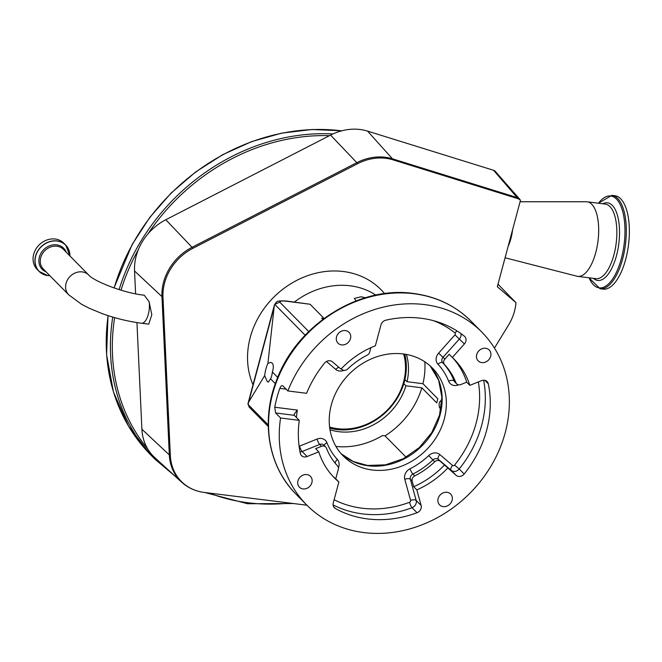 <?xml version="1.0" encoding="UTF-8"?>
<svg xmlns="http://www.w3.org/2000/svg" width="662" height="662" viewBox="0 0 662 662"><rect width="100%" height="100%" fill="white"/><g stroke="black" fill="none" stroke-linecap="round" stroke-linejoin="round"><path stroke-width="0.99" d="M306.92 505.205L204.186 492.429A49.228 42.5 -44.6 0 1 202.845 492.238A49.228 42.5 -44.6 0 1 170.341 455.58L162.984 297.304A49.228 42.5 -44.6 0 1 192.89 248.3L357.654 163.671A49.228 42.5 -44.6 0 1 385.954 158.317A49.228 42.5 -44.6 0 1 393.054 159.848L517.758 198.617A7.025 6.066 -44.6 0 1 520.431 200.47L497.319 286.72L515.988 302.691L497.989 284.205M515.988 302.691A49.228 42.5 -44.6 0 1 508.466 325.166L494.448 348.071M520.431 200.47A5.793 2.416 -82.8 0 0 519.86 199.386A5.793 2.416 -82.8 0 0 519.844 199.361A7.365 6.388 139.1 0 0 519.786 199.295A7.365 6.388 139.1 0 0 517.171 197.59L493.554 170.283L494.837 170.862L519.736 199.237M512.587 229.731A27.258 11.378 97.2 0 1 509.045 244.27A27.258 11.378 97.2 0 1 508.118 246.421M520.084 201.753L586.317 201.753A37.577 15.681 97.2 0 1 587.136 201.802A37.577 15.681 97.2 0 1 598.316 222.647A37.577 15.681 97.2 0 1 593.193 260.356A37.577 15.681 97.2 0 1 577.727 276.368A37.577 15.681 97.2 0 1 576.916 276.211L505.073 257.775M622.487 269.095A47.076 19.645 97.2 0 1 603.107 289.145L600.062 288.764A47.076 19.645 97.2 0 0 619.442 268.706A47.076 19.645 97.2 0 0 625.855 221.464A47.076 19.645 97.2 0 0 611.862 195.348L614.899 195.729A47.076 19.645 97.2 0 1 628.9 221.844A47.076 19.645 97.2 0 1 622.487 269.095M135.602 293.762L134.543 270.965A51.462 44.428 -44.6 0 1 138.366 249.574A51.462 44.428 -44.6 0 1 147.907 233.951A51.462 44.428 -44.6 0 1 165.798 219.743L330.561 135.114A51.462 44.428 -44.6 0 1 367.567 131.117L493.554 170.283M375.834 295.103A74.781 64.57 135.4 0 0 350.231 285.802A74.781 64.57 135.4 0 0 294.433 302.046M356.048 300.92L354.377 298.43L361.063 296.783L365.358 297.751M286.025 301.202A4.419 1.845 -82.8 0 0 285.479 300.912L310.064 304.239L286.025 301.202A10.311 2.921 15 0 0 279.745 302.153L274.738 304.363L274.308 305.513L267.92 363.364C266.447 366.367 265.354 370.463 264.626 375.652L267.233 381.486L268.333 382.123L270.543 378.813A9.947 4.154 -82.8 0 0 272.372 371.986C273.671 367.791 273.596 364.82 272.173 363.057L270.824 362.387L267.92 363.364M324.082 318.455L310.064 304.239M329.999 429.787A58.992 50.933 135.4 0 0 338.696 431.682A58.992 50.933 135.4 0 0 405.938 385.797L403.812 383.637M404.904 379.541L407.031 381.701A58.992 50.933 135.4 0 0 406.41 354.443M485.618 348.27A7.737 6.678 135.4 0 0 477.6 352.482A7.737 6.678 135.4 0 0 478.187 360.864A7.737 6.678 135.4 0 0 481.779 362.594A7.737 6.678 135.4 0 0 489.797 358.382A7.737 6.678 135.4 0 0 489.21 349.999A7.737 6.678 135.4 0 0 485.618 348.27M345.432 330.57A7.737 6.678 135.4 0 0 337.405 334.782A7.737 6.678 135.4 0 0 338.001 343.164A7.737 6.678 135.4 0 0 341.592 344.902A7.737 6.678 135.4 0 0 349.61 340.682A7.737 6.678 135.4 0 0 349.023 332.299A7.737 6.678 135.4 0 0 345.432 330.57M306.837 474.588A7.737 6.678 135.4 0 0 298.819 478.808A7.737 6.678 135.4 0 0 299.414 487.182A7.737 6.678 135.4 0 0 302.997 488.92A7.737 6.678 135.4 0 0 311.024 484.7A7.737 6.678 135.4 0 0 310.428 476.326A7.737 6.678 135.4 0 0 306.837 474.588M447.032 492.288A7.737 6.678 135.4 0 0 439.005 496.508A7.737 6.678 135.4 0 0 439.601 504.883A7.737 6.678 135.4 0 0 443.192 506.62A7.737 6.678 135.4 0 0 451.211 502.4A7.737 6.678 135.4 0 0 450.615 494.017A7.737 6.678 135.4 0 0 447.032 492.288M275.607 412.964L274.747 407.229L297.395 410.084L294.069 414.379L294.309 415.322L275.607 412.964L280.564 417.987A123.041 106.234 135.4 0 0 306.696 504.982A123.041 106.234 135.4 0 0 363.769 532.562A123.041 106.234 135.4 0 0 491.361 465.494A123.041 106.234 135.4 0 0 481.919 332.2A123.041 106.234 135.4 0 0 424.847 304.628A123.041 106.234 135.4 0 0 287.862 390.944L306.572 393.311A108.303 93.508 135.4 0 1 324.463 363.173A5.892 5.089 135.4 0 1 332.473 361.833L340.955 369.082A84.289 72.77 -44.6 0 1 375.362 345.812L380.973 324.868A5.892 5.089 135.4 0 1 385.822 320.185A108.303 93.508 135.4 0 1 464.335 336.155A5.892 5.089 135.4 0 1 464.724 336.503A5.892 5.089 135.4 0 1 464.393 343.959L452.32 357.472A84.289 72.77 -44.6 0 1 454.331 359.416A84.289 72.77 -44.6 0 1 469.838 385.35L481.522 380.65A5.892 5.089 -44.6 0 1 487.108 381.577A5.892 5.089 -44.6 0 1 488.316 383.861A108.303 93.508 -44.6 0 1 464.161 474.017A5.892 5.089 -44.6 0 1 458.609 476.417A5.892 5.089 -44.6 0 1 456.143 475.349L440.28 461.282A4.419 3.815 -44.6 0 0 434.719 461.795A73.681 63.61 -44.6 0 1 414.768 475.895A4.419 3.815 -44.6 0 0 412.178 481.133L413.709 486.711A84.289 72.77 135.4 0 0 444.533 464.931M286.108 389.165L279.836 388.371A123.041 106.234 135.4 0 0 274.747 407.229M279.836 388.371C280.82 386.012 281.838 385.193 282.906 385.913L287.862 390.944M282.343 385.623L282.906 385.913M370.869 347.707L369.71 352.043A4.419 3.815 -44.6 0 1 367.162 355.155A73.681 63.61 -44.6 0 0 347.633 369.04A4.419 3.815 -44.6 0 1 343.926 370.348A4.419 3.815 -44.6 0 1 342.08 369.545L341.211 368.808M460.926 333.582A5.892 5.089 -44.6 0 1 459.436 338.927L443.043 357.273L444.872 359.127A4.419 3.815 -44.6 0 0 444.574 364.654A73.681 63.61 -44.6 0 1 455.911 382.71A4.419 3.815 -44.6 0 0 456.648 383.852A4.419 3.815 -44.6 0 0 458.7 384.837A4.419 3.815 -44.6 0 0 460.843 384.539L466.71 382.181A84.289 72.77 135.4 0 0 452.734 357.852M413.709 486.711L416.845 489.888L421.123 505.462A5.892 5.089 -44.6 0 1 417.019 512.736A108.303 93.508 -44.6 0 1 367.427 518.909A108.303 93.508 -44.6 0 1 335.369 508.49A5.892 5.089 -44.6 0 1 334.376 507.737A5.892 5.089 -44.6 0 1 333.259 502.921L338.878 481.977L335.742 478.808L338.265 469.399A4.419 3.815 -44.6 0 0 337.496 465.874A73.681 63.61 -44.6 0 1 326.44 448.124A4.419 3.815 -44.6 0 0 325.704 446.982A4.419 3.815 -44.6 0 0 321.517 446.287L319.688 444.434A4.419 3.815 -44.6 0 1 323.875 445.129L325.704 446.982M444.872 359.127L449.192 354.294L452.32 357.472M294.309 415.322L299.265 420.353A108.303 93.508 135.4 0 0 300.308 453.329A5.892 5.089 135.4 0 0 301.516 455.613A5.892 5.089 135.4 0 0 304.247 456.929A5.892 5.089 135.4 0 0 307.102 456.532L318.778 451.832L315.65 448.654L321.517 446.287M332.754 476.152A84.289 72.77 135.4 0 0 335.742 478.808M372.243 469.987A62.625 54.069 -44.6 0 1 343.189 455.944A62.625 54.069 -44.6 0 1 338.39 388.106A62.625 54.069 -44.6 0 1 403.332 353.963A62.625 54.069 -44.6 0 1 432.377 368.006A62.625 54.069 -44.6 0 1 437.185 435.844A62.625 54.069 -44.6 0 1 372.243 469.987M416.845 489.888A84.289 72.77 135.4 0 0 447.669 468.1M466.71 382.181L469.838 385.35M299.265 420.353L280.564 417.987M338.878 481.977A84.289 72.77 -44.6 0 1 334.293 477.774A84.289 72.77 -44.6 0 1 318.778 451.832M275.318 383.654L270.543 378.813M277.709 377.398L272.372 371.986M264.626 375.652L248.647 402.115L247.952 404.35L268.267 424.946M274.308 305.513A14.738 4.179 -165 0 1 274.349 305.19L248.126 403.05A14.738 4.179 15 0 0 248.085 403.381L249.069 407.014L268.292 426.502M441.844 400.924L441.587 400.584C439.204 401.205 438.55 403.671 439.609 407.966L441.182 407.66M322.799 319.407L321.624 318.215L323.999 318.513M441.587 400.584L441.107 400.32M406.104 457.21L385.044 435.861L382.512 435.538A74.781 64.57 135.4 0 1 335.957 446.445M404.796 380.005A10.683 3.029 15 0 0 405.574 380.22M407.031 381.701L422.944 383.712A76.626 66.159 135.4 0 0 424.822 361.8M385.044 435.861A76.626 66.159 135.4 0 0 421.843 387.8L405.938 385.797M421.843 387.8L436.721 402.893A76.626 66.159 135.4 0 0 437.814 398.797L422.944 383.712M329.75 428.157A58.943 50.891 135.4 0 0 404.391 381.626A58.943 50.891 135.4 0 0 404.78 354.17M329.602 427.007A57.47 49.617 135.4 0 0 403.58 381.991A57.47 49.617 135.4 0 0 403.638 354.005M202.845 492.238C194.702 490.931 187.652 487.588 181.702 482.226L154.759 457.599A51.462 44.428 -44.6 0 1 147.618 448.811A51.462 44.428 -44.6 0 1 141.9 429.249L136.943 322.584M88.766 275.061L63.444 249.384A14.076 12.148 -44.6 0 0 56.924 246.231A14.076 12.148 -44.6 0 0 42.327 253.902A14.076 12.148 -44.6 0 0 43.411 269.153L68.724 294.822A14.076 12.148 -44.6 0 1 66.059 283.344A14.076 12.148 -44.6 0 1 82.237 271.908A14.076 12.148 -44.6 0 1 88.766 275.061C93.019 280.663 122.751 293.001 144.225 295.202L149.066 301.607L151.813 314.773L148.743 324.14L141.569 323.238A14.076 5.875 -82.8 0 0 148.313 314.326A14.076 5.875 -82.8 0 0 149.066 301.607M47.821 275.591A18.718 16.161 -44.6 0 0 49.882 275.715L47.805 275.599A18.718 16.161 -44.6 0 1 39.099 271.395L37.229 269.5A18.718 16.161 -44.6 0 1 35.798 249.226A18.718 16.161 -44.6 0 1 55.203 239.023A18.718 16.161 -44.6 0 1 63.883 243.219L65.753 245.114A18.718 16.161 -44.6 0 1 69.924 255.954M341.65 130.844A198.931 171.756 135.4 0 0 132.276 244.667A198.931 171.756 135.4 0 0 114.154 287.987M108.138 315.65A198.931 171.756 135.4 0 0 150.613 454.769L128.37 425.856L113.467 391.987L106.59 354.683L108.022 315.617M332.994 133.931A198.931 171.756 135.4 0 0 136.446 248.895A198.931 171.756 135.4 0 0 119.119 289.608M112.739 317.081A198.931 171.756 135.4 0 0 154.792 459.006L175.231 476.309M209.266 493.058A197.458 170.482 135.4 0 0 289.774 503.07M138.366 249.574A197.458 170.482 135.4 0 0 138.159 249.946A197.458 170.482 135.4 0 0 121.005 290.179M114.625 317.628A197.458 170.482 135.4 0 0 147.618 448.811M587.136 201.802L605.316 204.103A37.577 15.681 97.2 0 1 616.487 224.939A37.577 15.681 97.2 0 1 611.365 262.649A37.577 15.681 97.2 0 1 595.908 278.661L577.727 276.368M602.801 203.78A39.124 16.327 97.2 0 1 618.473 219.776A39.124 16.327 97.2 0 1 613.806 263.782A39.124 16.327 97.2 0 1 593.384 278.338M598.465 203.234A46.307 19.322 97.2 0 1 622.272 209.97A46.307 19.322 97.2 0 1 618.217 268.143A46.307 19.322 97.2 0 1 589.056 277.792M181.702 482.226A49.559 42.79 -44.6 0 1 169.315 454.918L161.958 296.634A49.559 42.79 -44.6 0 1 192.063 247.298L356.826 162.67A49.559 42.79 -44.6 0 1 385.325 157.283A49.559 42.79 -44.6 0 1 392.467 158.822L367.567 131.117M393.054 159.848A7.365 3.376 107.3 0 0 392.467 158.822L517.171 197.59A7.365 3.376 -72.7 0 1 517.758 198.617M357.654 163.671A7.365 1.266 62.8 0 0 356.826 162.67L330.561 135.114M165.798 219.743L192.063 247.298A7.365 1.266 62.8 0 1 192.89 248.3M329.461 135.677A197.458 170.482 135.4 0 0 147.907 233.951M134.543 270.965L161.958 296.634A7.365 2.938 -2.7 0 0 162.984 297.304M384.581 293.622A81.045 69.973 135.4 0 0 309.717 274.97A81.045 69.973 135.4 0 0 250.253 337.372A81.045 69.973 135.4 0 0 253.016 384.788M430.226 365.954A62.625 54.069 -44.6 0 1 432.121 433.072A62.625 54.069 -44.6 0 1 368.064 465.75A62.625 54.069 -44.6 0 1 341.17 453.76L353.235 461.513L367.526 465.46L385.474 464.848L403.299 458.716L419.245 447.628L431.715 432.65L439.502 415.264L441.868 397.2L438.649 380.228L430.209 365.945M295.997 494.133C268.176 466.561 260.514 420.792 276.584 380.22C296.617 325.067 359.069 285.405 413.601 293.481C436.432 296.518 455.638 305.811 471.22 321.351A123.041 106.234 135.4 0 0 414.147 293.771A123.041 106.234 135.4 0 0 286.555 360.84A123.041 106.234 135.4 0 0 295.997 494.133L306.696 504.982M338.936 367.36A4.419 2.226 -49.5 0 0 335.742 369.404L326.482 361.485M335.742 369.404A8.838 7.63 135.4 0 0 339.432 371.001A8.838 7.63 135.4 0 0 343.876 370.339M457.235 331.083A4.419 2.218 -51.4 0 0 454.951 332.903A103.884 89.693 135.4 0 0 433.428 320.665M464.393 343.959L454.968 334.856A1.473 1.274 135.4 0 0 454.951 332.903M444.574 364.654L442.746 362.801A4.419 3.815 -44.6 0 1 443.043 357.273L438.575 353.202L454.968 334.856M456.648 383.852L454.819 381.999A4.419 3.815 -44.6 0 1 454.091 380.857A73.681 63.61 -44.6 0 0 442.746 362.801A4.419 2.226 -43.2 0 0 437.979 364.257A8.838 7.63 135.4 0 1 438.575 353.202M455.911 382.71L454.091 380.857A4.419 2.094 -21.3 0 0 448.637 381.229A69.253 59.795 135.4 0 0 437.979 364.257M448.637 381.229A8.838 7.63 135.4 0 0 454.206 385.491A8.838 7.63 135.4 0 0 458.493 384.895A4.419 0.968 -111.9 0 1 458.46 384.804M483.632 380.211A108.303 93.508 -44.6 0 1 459.196 468.986L454.562 465.105A103.884 89.693 135.4 0 0 478.361 381.924M464.161 474.017L459.196 468.986A5.892 5.089 -44.6 0 1 453.644 471.394A5.892 5.089 -44.6 0 1 451.186 470.326A4.419 2.226 130.5 0 1 452.56 465.444A1.473 1.274 135.4 0 0 454.562 465.105M456.143 475.349L451.186 470.326L438.451 459.428A4.419 2.226 130.5 0 1 439.825 454.546L452.56 465.444M434.719 461.795L432.898 459.941A4.419 3.815 -44.6 0 1 438.451 459.428L440.28 461.282M412.178 481.133L410.357 479.28A4.419 3.815 -44.6 0 1 412.939 474.042A73.681 63.61 -44.6 0 0 432.898 459.941L428.719 455.572A8.838 7.63 135.4 0 1 439.825 454.546M414.768 475.895L412.939 474.042A4.419 0.778 63.2 0 1 409.96 468.828A69.253 59.795 135.4 0 0 428.719 455.572M334.12 499.736A103.884 89.693 135.4 0 0 361.998 508.201A103.884 89.693 135.4 0 0 409.571 502.276A1.473 1.274 135.4 0 0 410.597 500.455A4.419 2.011 164.6 0 1 416.158 500.431L410.357 479.28A4.419 2.011 -15.4 0 0 404.788 479.305A8.838 7.63 135.4 0 1 409.96 468.828M410.597 500.455L404.788 479.305M421.123 505.462L416.158 500.431A5.892 5.089 -44.6 0 1 412.062 507.704A108.303 93.508 -44.6 0 1 362.47 513.886A108.303 93.508 -44.6 0 1 333.085 504.899M409.571 502.276A4.419 1.026 -110.4 0 0 412.062 507.704L417.019 512.736M337.893 466.387A4.419 1.25 15 0 1 338.853 466.462L338.406 468.133M338.853 466.462A8.838 7.63 135.4 0 0 337.322 459.403A4.419 2.226 -42.8 0 0 335.353 463.408M324.314 445.567A4.419 2.094 -21.3 0 1 326.937 442.721A69.253 59.795 135.4 0 0 337.322 459.403M326.937 442.721A8.838 7.63 135.4 0 0 317.081 439.055A4.419 0.968 -111.9 0 0 319.688 444.434L302.145 451.509A5.892 5.089 -44.6 0 1 300.027 451.939M299.108 446.221A1.473 1.274 135.4 0 0 299.53 446.122L317.081 439.055M299.53 446.122A4.419 0.968 -111.9 0 0 302.145 451.509L307.102 456.532M297.395 410.084A103.884 89.693 135.4 0 0 296.402 417.449M333.64 506.736L335.369 508.49M484.841 380.336L488.316 383.861M273.927 307.772L248.647 402.115M305.141 335.195L274.738 304.363M279.745 302.153L308.724 331.546M141.9 429.249L169.315 454.918A7.365 2.938 -2.7 0 0 170.341 455.58M46.141 271.917A15.044 12.983 -44.6 0 1 39.91 255.433A15.044 12.983 -44.6 0 1 56.667 244.841A15.044 12.983 -44.6 0 1 66.175 252.156M49.849 275.673A18.619 16.07 -44.6 0 1 47.854 275.549A18.619 16.07 -44.6 0 1 35.69 256.186A18.619 16.07 -44.6 0 1 57.098 241.059A18.619 16.07 -44.6 0 1 69.882 255.913M47.805 275.599L39.099 271.395A18.718 16.161 -44.6 0 1 37.668 251.121A18.718 16.161 -44.6 0 1 57.073 240.918A18.718 16.161 -44.6 0 1 65.753 245.114L69.932 255.971M114.013 287.937L132.168 244.468L149.711 217.508L171.044 193.139L195.588 172.004L222.697 154.676L251.659 141.594L281.706 133.128L312.034 129.495L341.84 130.795M150.613 454.769L154.792 459.006M204.69 492.487L247.571 503.732L293.465 503.534M588.99 277.783L600.062 288.764M598.398 203.226L611.862 195.348M519.86 199.386A7.365 7.365 0 0 0 519.786 199.295L518.785 198.137M471.22 321.351L481.919 332.2M274.349 305.19C277.32 300.507 276.41 300.978 285.479 300.912M247.96 403.994L248.126 403.05M68.724 294.822L81.484 304.239L89.13 308.202L101.882 313.498C115.047 318.257 128.279 321.5 141.569 323.238"/></g></svg>
